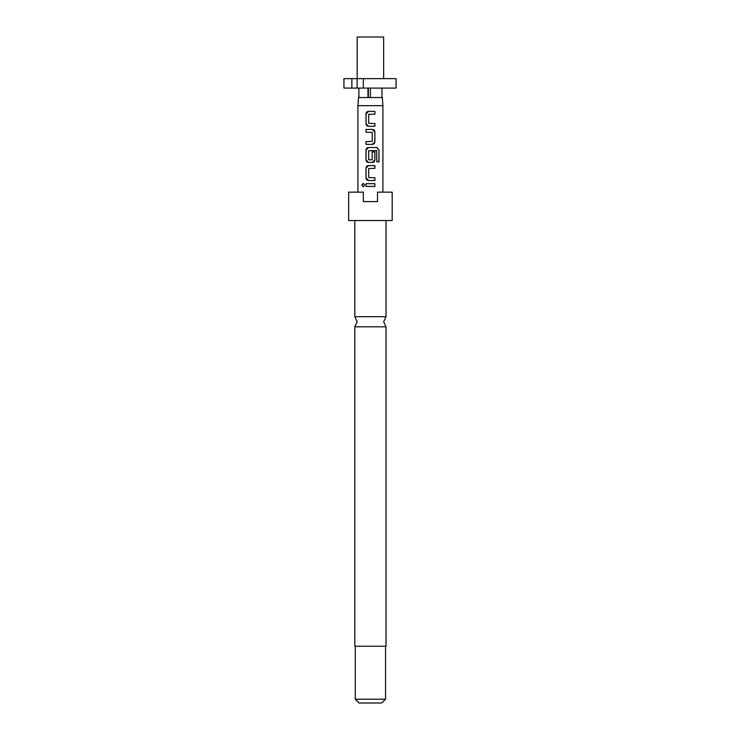 <?xml version="1.0" encoding="UTF-8"?>
<svg xmlns="http://www.w3.org/2000/svg" width="740" height="740" viewBox="0 0 740 740"><rect width="100%" height="100%" fill="white"/><g stroke="black" fill="none" stroke-linecap="round" stroke-linejoin="round"><path stroke-width="1.11" d="M363.211 183.335L361.962 185.065L363.22 186.785M364.626 185.065L363.155 183.335L361.832 185.065L363.155 186.785L364.626 185.065M354.812 326.821L354.812 646.242L386.03 646.242L386.03 326.821L354.812 326.821L357.18 321.752L354.812 316.683L386.03 316.683L386.03 220.529M385.559 699.217L381.775 703L359.067 703L355.283 699.217L385.559 699.217L385.559 646.242M370.416 220.529L392.182 220.529L392.182 192.15L377.52 192.15L377.52 201.604L363.322 201.604L363.322 192.15L348.66 192.15L348.66 220.529L370.416 220.529M357.18 78.625L357.18 37L383.662 37L383.662 78.625M367.965 88.088L367.965 97.541L358.502 97.541L357.929 105.663L382.904 105.663L382.904 192.15M365.995 186.452L374.884 186.452L374.884 183.668L365.995 183.668L365.995 186.452M368.502 180.523L374.884 180.523L374.884 177.739L368.687 177.554L368.687 168.563L374.884 168.378L374.884 165.594L368.502 165.594C366.947 165.742 366.115 166.611 365.995 168.193L365.995 177.924C366.115 179.506 366.957 180.375 368.502 180.523L365.995 177.924M368.502 162.439L372.377 162.439C373.922 162.291 374.764 161.422 374.884 159.849L374.884 151.876L372.192 151.876L372.192 159.775L368.687 159.775L368.687 150.784L376.642 150.599L376.799 161.792L379.01 161.792L379.01 150.109L376.956 147.519L368.502 147.519C366.947 147.667 366.115 148.527 365.995 150.109L365.995 159.849C366.115 161.431 366.957 162.291 368.502 162.439L365.995 159.849M365.995 144.365L372.377 144.365C373.922 144.217 374.764 143.347 374.884 141.766L374.884 132.035C374.755 130.444 373.922 129.583 372.377 129.435L365.995 129.435L365.995 132.22L372.192 132.404L372.192 141.396L365.995 141.581L365.995 144.365M368.502 126.281L374.884 126.281L374.884 123.506L368.687 123.321L368.687 114.321L374.884 114.136L374.884 111.361L368.502 111.361C366.947 111.509 366.115 112.369 365.995 113.951L365.995 123.691C366.115 125.273 366.957 126.142 368.502 126.281L365.995 123.691M370.416 88.088L370.416 97.541L382.339 97.541L382.904 105.663M343.934 78.625L351.861 78.625L351.861 88.088L343.934 88.088L343.934 78.625M351.861 88.088L357.115 88.088L357.115 78.625L351.861 78.625M363.331 78.625L363.331 88.088L396.067 88.088L396.067 78.625L357.115 78.625M357.115 88.088L363.331 88.088M370.416 97.541L367.965 97.541M368.372 97.541L368.372 88.088M381.96 88.088L381.96 97.541M358.882 88.088L358.882 97.541M366.06 183.668L366.06 186.452M374.81 186.452L374.81 183.668M374.81 168.378L374.81 165.594M368.529 165.594L365.995 168.193M366.06 168.193L366.06 177.924M374.81 180.523L374.81 177.739M378.88 161.792L379.01 150.109M378.88 150.109L376.854 147.519M368.529 147.519L365.995 150.109M366.06 150.109L366.06 159.849M372.35 162.439L374.884 159.849M374.81 159.849L374.81 151.876M372.35 144.365L374.884 141.766M374.81 141.766L374.884 132.035M374.81 132.035L372.35 129.435M366.06 129.435L366.06 132.22M366.06 141.581L366.06 144.365M374.81 114.136L374.81 111.361M368.529 111.361L365.995 113.951M366.06 113.951L366.06 123.691M374.81 126.281L374.81 123.506M386.03 326.821L383.662 321.752L386.03 316.683M357.929 192.15L357.929 105.663M355.283 699.217L355.283 646.242M354.812 316.683L354.812 220.529"/></g></svg>
